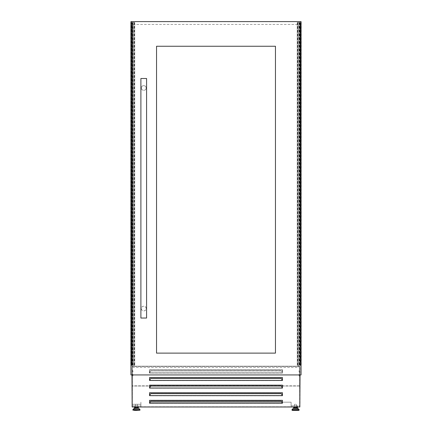 <?xml version="1.0" encoding="UTF-8"?>
<svg xmlns="http://www.w3.org/2000/svg" width="432" height="432" viewBox="0 0 432 432"><rect width="100%" height="100%" fill="white"/><g stroke="black" fill="none" stroke-linecap="round" stroke-linejoin="round"><path stroke-width="0.32" stroke-dasharray="2.16 1.62" d="M300.019 366.212L131.981 366.212L131.981 386.019L131.981 21.6L131.981 366.212L300.019 366.212L131.981 366.212L300.019 366.212L300.019 385.83L131.981 385.83L300.019 386.019L131.981 386.019L300.019 386.019L300.019 21.6L131.981 21.6L300.019 21.6L300.019 366.212M130.939 22.55L134.708 22.55L133.159 22.55L133.159 365.261L130.75 365.261L130.75 22.55L131.506 22.55L131.506 365.261M130.939 365.261L131.144 22.55L131.144 365.261L134.708 365.261L133.159 365.261L133.159 22.55L132.932 365.261L132.932 22.55L132.737 365.261L132.548 22.55L132.548 365.261M132.548 22.55L131.695 22.55L131.695 365.261L131.506 22.55M131.144 365.261L131.128 22.55L131.128 365.261M131.35 22.55L131.35 365.261L131.355 22.55M134.708 22.55L134.708 365.261L134.714 22.55M134.568 22.55L134.568 365.261M134.352 22.55L134.352 365.261M134.228 22.55L134.206 365.261M132.17 22.55L132.17 365.261M131.981 22.55L131.981 365.261L131.981 22.55M300.494 22.55L300.494 365.261L301.25 365.261L301.25 22.55L299.263 22.55L299.263 365.261L297.286 365.261L301.061 365.261M299.83 22.55L299.83 365.261L299.263 365.261L299.263 22.55L297.286 22.55L300.872 22.55L300.872 365.261L300.645 22.55L300.856 365.261L301.061 22.55M300.494 365.261L300.305 22.55L300.305 365.261L299.83 365.261M300.019 22.55L300.019 365.261L300.019 22.55M299.452 22.55L299.452 365.261M299.068 22.55L299.068 365.261L299.068 22.55M298.841 22.55L298.841 365.261L298.841 22.55M297.832 365.261L297.832 22.55M297.648 22.55L297.648 365.261M297.432 22.55L297.432 365.261M297.286 365.261L297.238 22.55L297.286 365.261M300.683 365.261L300.683 22.55M132.932 370.607L131.981 370.607L131.981 372.125L131.981 370.607L131.981 372.125L131.981 370.607L131.981 372.125L131.981 370.607L132.932 370.607L132.932 372.125L131.981 372.125L132.932 372.125L132.932 370.607L132.932 372.125L131.981 372.125L132.932 372.125L132.932 370.607L131.981 370.607L132.932 370.607L132.932 372.125L131.981 372.125L132.932 372.125L132.932 370.607L131.981 370.607L132.932 370.607M132.932 374.404L131.981 374.404L131.981 375.921L131.981 374.404L131.981 375.921L131.981 374.404L131.981 375.921L131.981 374.404L132.932 374.404L132.932 375.921L131.981 375.921L132.932 375.921L132.932 374.404L132.932 375.921L131.981 375.921L132.932 375.921L132.932 374.404L131.981 374.404L132.932 374.404L132.932 375.921L131.981 375.921L132.932 375.921L132.932 374.404L131.981 374.404L132.932 374.404M299.068 370.607L300.019 370.607L300.019 372.125L300.019 370.607L300.019 372.125L300.019 370.607L300.019 372.125L300.019 370.607L299.068 370.607L300.019 370.607L299.068 370.607L299.068 372.125L300.019 372.125L299.068 372.125L299.068 370.607L300.019 370.607L299.068 370.607L299.068 372.125L300.019 372.125L299.068 372.125L299.068 370.607L299.068 372.125L300.019 372.125L299.068 372.125L299.068 370.607M299.068 374.404L300.019 374.404L300.019 375.921L300.019 374.404L300.019 375.921L300.019 374.404L300.019 375.921L300.019 374.404L299.068 374.404L300.019 374.404L299.068 374.404L299.068 375.921L300.019 375.921L299.068 375.921L299.068 374.404L300.019 374.404L299.068 374.404L299.068 375.921L300.019 375.921L299.068 375.921L299.068 374.404L299.068 375.921L300.019 375.921L299.068 375.921L299.068 374.404M138.013 407.754L134.86 407.754M136.436 408.364L138.013 408.364M139.725 410.4L133.153 410.4M136.436 404.276L137.371 404.276L136.436 404.276M293.987 407.754L297.14 407.754M295.564 408.364L297.14 408.364M292.275 410.4L298.847 410.4M295.564 404.276L294.629 404.276L295.564 404.276M131.981 374.933L131.981 406.928L140.897 406.928L140.897 404.276L132.17 404.276M150.001 372.848L150.001 371.698L150.001 372.848L282.382 372.848L149.618 372.848L281.999 372.848L281.999 371.698L281.054 370.877L281.999 371.79L281.999 372.848M150.001 379.285L150.001 380.435L281.999 380.435L281.999 379.285M282.382 380.435L149.618 380.435L149.618 377.59L282.382 377.59L282.382 380.435M150.001 386.872L150.001 388.022L281.999 388.022L281.999 386.872M282.382 388.022L149.618 388.022L149.618 385.177L282.382 385.177L282.382 388.022M150.001 394.459L150.001 395.604L281.999 395.604L281.999 394.459M282.382 395.604L149.618 395.604L149.618 392.764L282.382 392.764L282.382 395.604M150.001 402.041L150.001 403.191L281.999 403.191L281.999 402.041M282.382 403.191L149.618 403.191L149.618 400.351L282.382 400.351L282.382 403.191M134.492 408.364L134.492 406.987M297.508 408.364L297.508 405.832L297.124 405.832L297.508 405.832L297.124 405.832L297.124 408.883L297.124 405.832L297.124 407.079L297.124 405.832L297.508 405.832L297.508 407.079L297.508 405.832L293.62 405.832L297.508 405.832L297.508 406.987M300.019 374.933L300.019 406.928L291.103 406.928L299.83 406.928M149.618 402.187L291.103 402.187L291.103 406.928L291.103 405.832L300.019 405.832L291.103 405.832L291.103 402.187L282.382 402.187M132.17 406.928L140.897 406.928L140.897 402.187L140.897 404.276L131.981 404.276M132.019 366.212L300.019 366.25L132.019 366.212M281.999 402.187L150.001 402.187M299.83 374.933L299.83 366.212L132.17 366.212L132.17 406.987L299.83 406.987L299.83 366.212L132.17 366.212L132.17 374.933M131.981 405.832L140.897 405.832L131.981 405.832M138.38 408.364L138.38 405.832L134.492 405.832L138.38 405.832L138.38 406.987M134.876 405.832L134.492 405.832L134.876 405.832L134.492 405.832L134.876 405.832L134.876 408.883L134.876 405.832M293.62 408.364L293.62 406.987M297.508 405.832L297.508 408.883L297.508 405.832M282.571 369.814L282.571 373.037L149.429 373.037L149.429 369.814L282.571 369.814L149.429 369.814L149.429 373.037L282.571 373.037L282.571 369.814M282.382 370.003L282.382 372.848L282.382 370.003L149.618 370.003L282.382 370.003M149.618 372.848L149.618 370.003L149.618 372.848M282.571 377.401L282.571 380.624L149.429 380.624L149.429 377.401L282.571 377.401L149.429 377.401L149.429 380.624L282.571 380.624L282.571 377.401M282.571 384.988L282.571 388.211L149.429 388.211L149.429 384.988L282.571 384.988L149.429 384.988L149.429 388.211L282.571 388.211L282.571 384.988M282.571 392.575L282.571 395.798L149.429 395.798L149.429 392.575L282.571 392.575L149.429 392.575L149.429 395.798L282.571 395.798L282.571 392.575M282.571 400.156L282.571 403.38L149.429 403.38L149.429 400.156L282.571 400.156L149.429 400.156L149.429 403.38L282.571 403.38L282.571 400.156M132.359 406.798L299.641 406.798L299.641 366.401L132.359 366.401L132.359 406.798L299.641 406.798L299.641 366.401L132.359 366.401L132.359 406.798M150.001 402.138L150.946 401.317L281.054 401.317L281.999 402.138M150.001 394.551L150.946 393.73L281.054 393.73L281.999 394.551M150.001 386.964L150.946 386.143L281.054 386.143L281.999 386.964M150.001 379.377L150.946 378.556L281.054 378.556L281.999 379.377M150.001 371.79L150.946 370.969L281.054 370.969M150.946 370.969L281.054 370.877M150.946 370.877L150.001 371.698M298.75 367.346L298.75 24.446L133.25 24.446L133.25 367.346L298.75 367.346L298.75 24.446L133.25 24.446L133.25 367.346L298.75 367.346M141.372 87.982C141.156 84.937 146.318 84.931 146.113 87.982A2.371 2.371 0 0 0 143.743 85.612A2.371 2.371 0 0 0 141.372 87.982A2.371 2.371 0 0 0 143.743 90.353A2.371 2.371 0 0 0 146.113 87.982C146.324 91.017 141.167 91.033 141.372 87.982M146.113 308.556C146.324 305.516 141.167 305.5 141.372 308.556A2.371 2.371 0 0 0 143.743 310.927A2.371 2.371 0 0 0 146.113 308.556A2.371 2.371 0 0 0 143.743 306.18A2.371 2.371 0 0 0 141.372 308.556C141.156 311.596 146.318 311.602 146.113 308.556M140.897 318.038L146.583 318.038M140.897 78.5L146.583 78.5M301.061 374.933L301.061 21.6L130.939 21.6L130.939 374.933L301.061 374.933M275.459 353.122L275.459 46.256L156.541 46.256L156.541 353.122L275.459 353.122M134.168 22.55L134.168 365.261M131.317 22.55L131.317 365.261M131.107 22.55L131.107 365.261M131.188 22.55L131.188 365.261M131.279 22.55L131.279 365.261M134.725 22.55L134.725 365.261M134.131 22.55L134.131 365.261M300.872 22.55L300.872 365.261M297.772 22.55L297.772 365.261M297.869 22.55L297.869 365.261M297.275 22.55L297.275 365.261M300.721 22.55L300.721 365.261M300.65 22.55L300.65 365.261L300.645 22.55M300.812 22.55L300.812 365.261M300.893 22.55L300.893 365.261M138.856 408.451L134.017 408.451M139.93 409.558L132.948 409.558M140.011 409.757L132.867 409.757M140.011 410.114L132.867 410.114M293.144 408.451L297.983 408.451M292.07 409.558L299.052 409.558M291.989 409.757L299.133 409.757M291.989 410.114L299.133 410.114M137.371 404.276L137.371 406.987M296.492 404.276L296.492 406.987M294.629 404.276L294.629 406.987M295.564 410.4L293.62 410.4M297.124 407.079L297.508 407.079M297.124 408.883L297.508 408.883M135.508 404.276L135.508 406.987M136.436 410.4L138.38 410.4M134.876 407.079L134.492 407.079M134.876 408.883L134.492 408.883"/><path stroke-width="0.65" d="M130.939 22.55L130.939 365.261M301.061 22.55L301.061 365.261M134.86 408.364L134.86 407.754L138.013 407.754L138.013 408.364L138.656 408.364L136.436 408.364M136.436 410.4L140.011 410.114L132.867 410.114L136.436 410.4L134.492 410.4M297.983 408.451L299.052 409.558L292.07 409.558L293.144 408.451L297.983 408.451L297.14 408.364L297.14 407.754L293.987 407.754L293.987 408.364L293.344 408.364L295.564 408.364L293.987 408.364M297.778 408.364L295.564 408.364M298.847 410.4L292.275 410.4L291.989 410.114L299.133 410.114L298.847 410.4M132.17 406.928L131.981 374.933M281.999 380.435L282.382 380.435L282.382 377.59L149.618 377.59L149.618 380.435L281.999 380.435L281.999 379.285L281.054 378.464L150.946 378.464L150.001 379.285L150.001 380.435M281.999 388.022L282.382 388.022L282.382 385.177L149.618 385.177L149.618 388.022L281.999 388.022L281.999 386.872L281.054 386.051L150.946 386.051L150.001 386.872L150.001 388.022M281.999 395.604L282.382 395.604L282.382 392.764L149.618 392.764L149.618 395.604L281.999 395.604L281.999 394.459L281.054 393.633L150.946 393.633L150.001 394.459L150.001 395.604M281.999 403.191L282.382 403.191L282.382 400.351L149.618 400.351L149.618 403.191L281.999 403.191L281.999 402.041L281.054 401.22L150.946 401.22L150.001 402.041L150.001 403.191M134.492 406.987L134.492 408.364M299.83 406.928L300.019 374.933M282.382 402.187L281.999 402.187M150.001 402.187L149.618 402.187M293.62 406.987L293.62 408.364M297.508 406.987L297.508 408.364M138.38 406.987L138.38 408.364M132.17 374.933L132.17 406.987L299.83 406.987L299.83 374.933M146.583 318.038L140.897 318.038L140.897 78.5L146.583 78.5L146.583 318.038M275.459 46.256L156.541 46.256L156.541 353.122L275.459 353.122L275.459 46.256M301.061 374.933L301.061 21.6L130.939 21.6L130.939 374.933L301.061 374.933M138.856 408.451L139.93 409.558L132.948 409.558L134.017 408.451L138.656 408.364M132.948 409.558L140.011 409.757L140.011 410.114M299.052 409.558L291.989 409.757L291.989 410.114M137.371 406.987L137.371 407.754M299.133 409.757L299.133 410.114M296.492 406.987L296.492 407.754M294.629 406.987L294.629 407.754M297.508 410.4L295.564 410.4M135.508 406.987L135.508 407.754M132.867 409.757L132.867 410.114"/></g></svg>
